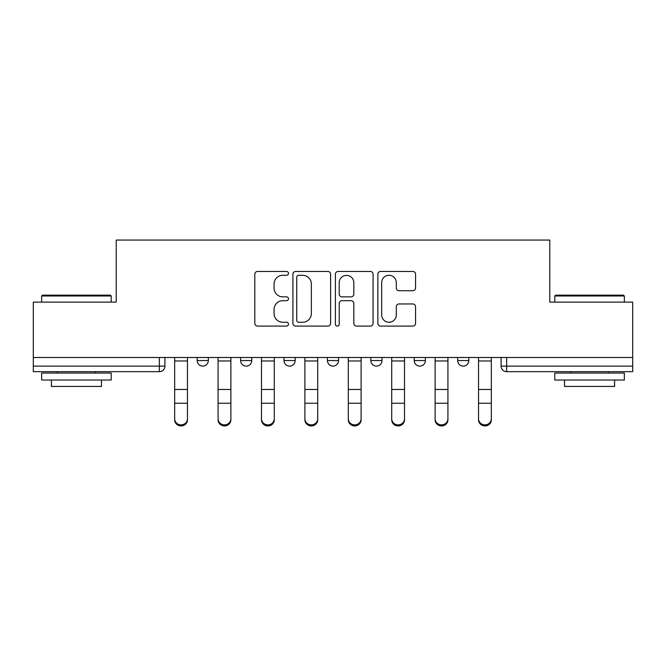 <?xml version="1.0" encoding="UTF-8"?>
<svg xmlns="http://www.w3.org/2000/svg" width="666" height="666" viewBox="0 0 666 666"><rect width="100%" height="100%" fill="white"/><g stroke="black" fill="none" stroke-linecap="round" stroke-linejoin="round"><path stroke-width="1" d="M288.478 273.368A1.915 1.915 0 0 0 286.563 271.462L257.542 271.462A2.731 2.731 0 0 0 254.812 274.192L254.812 323.351A2.731 2.731 0 0 0 257.542 326.09L286.563 326.09A1.915 1.915 0 0 0 288.478 324.175A1.915 1.915 0 0 0 286.563 322.261L282.809 322.261A8.741 8.741 0 0 1 274.067 313.52L274.067 309.424A8.741 8.741 0 0 1 282.809 300.682L286.563 300.682A1.915 1.915 0 0 0 288.478 298.776A1.915 1.915 0 0 0 286.563 296.861L282.809 296.861A8.741 8.741 0 0 1 274.067 288.12L274.067 284.024A8.741 8.741 0 0 1 282.809 275.283L286.563 275.283A1.915 1.915 0 0 0 288.478 273.368M457.667 357.492L457.667 360.547L468.797 360.547A5.569 5.569 0 0 1 463.228 366.117A5.569 5.569 0 0 1 457.667 360.547L457.667 357.492M414.252 357.492L414.252 360.547L425.383 360.547A5.569 5.569 0 0 1 419.821 366.117A5.569 5.569 0 0 1 414.252 360.547L414.252 357.492M327.431 357.492L327.431 360.547L338.569 360.547A5.569 5.569 0 0 1 333 366.117A5.569 5.569 0 0 1 327.431 360.547L327.431 357.492M412.828 290.717A2.731 2.731 0 0 0 415.559 287.987L415.559 274.192A2.731 2.731 0 0 0 412.828 271.462L380.594 271.462A2.731 2.731 0 0 0 377.863 274.192L377.863 323.351A2.731 2.731 0 0 0 380.594 326.09L412.828 326.09A2.731 2.731 0 0 0 415.559 323.351L415.559 306.693A2.731 2.731 0 0 0 412.828 303.962L399.034 303.962A2.731 2.731 0 0 0 396.303 306.693L396.303 314.96A7.309 7.309 0 0 1 388.994 322.261A7.309 7.309 0 0 1 381.685 314.96L381.685 282.592A7.309 7.309 0 0 1 388.994 275.283A7.309 7.309 0 0 1 396.303 282.592L396.303 287.987A2.731 2.731 0 0 0 399.034 290.717L412.828 290.717M33.3 357.492L33.3 302.114L116.225 302.114L116.225 240.06L549.775 240.06L549.775 302.114L632.7 302.114L632.7 357.492L33.3 357.492L33.3 366.117L164.927 366.117L164.927 357.492L164.927 366.117A5.569 5.569 0 0 1 159.357 371.678L33.3 371.678L33.3 366.117M330.611 274.192A2.731 2.731 0 0 0 327.88 271.462L295.646 271.462A2.731 2.731 0 0 0 292.915 274.192L292.915 323.351A2.731 2.731 0 0 0 295.646 326.09L327.88 326.09A2.731 2.731 0 0 0 330.611 323.351L330.611 274.192M338.12 271.462L370.354 271.462A2.731 2.731 0 0 1 373.085 274.192L373.085 323.351A2.731 2.731 0 0 1 370.354 326.09L356.56 326.09A2.731 2.731 0 0 1 353.829 323.351L353.829 303.413A2.731 2.731 0 0 0 351.099 300.682L341.949 300.682A2.731 2.731 0 0 0 339.21 303.413L339.21 324.175A1.915 1.915 0 0 1 337.304 326.09A1.915 1.915 0 0 1 335.389 324.175L335.389 274.192A2.731 2.731 0 0 1 338.12 271.462M501.073 357.492L501.073 366.117L632.7 366.117L632.7 371.678L506.643 371.678A5.569 5.569 0 0 1 501.073 366.117M632.7 357.492L632.7 366.117M468.797 357.492L468.797 360.547L468.797 357.492M425.383 360.547L425.383 357.492L425.383 360.547A5.569 5.569 0 0 1 419.821 366.117M381.976 357.492L381.976 360.547A5.569 5.569 0 0 1 376.407 366.117A5.569 5.569 0 0 1 370.845 360.547A5.569 5.569 0 0 0 376.407 366.117A5.569 5.569 0 0 0 381.976 360.547L381.976 357.492M370.845 357.492L370.845 360.547L381.976 360.547M338.569 357.492L338.569 360.547M295.155 357.492L295.155 360.547A5.569 5.569 0 0 1 289.593 366.117A5.569 5.569 0 0 1 284.024 360.547A5.569 5.569 0 0 0 289.593 366.117A5.569 5.569 0 0 0 295.155 360.547L284.024 360.547L284.024 357.492M240.617 357.492L240.617 360.547L251.748 360.547L251.748 357.492L251.748 360.547A5.569 5.569 0 0 1 246.179 366.117A5.569 5.569 0 0 1 240.617 360.547A5.569 5.569 0 0 0 246.179 366.117M197.203 357.492L197.203 360.547L208.333 360.547L208.333 357.492L208.333 360.547A5.569 5.569 0 0 1 202.772 366.117A5.569 5.569 0 0 1 197.203 360.547A5.569 5.569 0 0 0 202.772 366.117M159.357 357.492L159.357 371.678A5.569 5.569 0 0 0 164.927 366.117M298.651 275.283A1.915 1.915 0 0 0 296.736 277.198L296.736 320.354A1.915 1.915 0 0 0 298.651 322.261L302.614 322.261A8.741 8.741 0 0 0 311.355 313.52L311.355 284.024A8.741 8.741 0 0 0 302.614 275.283L298.651 275.283M353.829 282.725A7.309 7.309 0 0 0 346.52 275.416A7.309 7.309 0 0 0 339.21 282.725L339.21 294.131A2.731 2.731 0 0 0 341.949 296.861L351.099 296.861A2.731 2.731 0 0 0 353.829 294.131L353.829 282.725M174.667 419.83L174.667 418.756A6.402 6.111 0 0 0 181.06 424.866A6.402 6.111 0 0 0 187.462 418.756L187.462 419.83A6.402 6.111 180 0 1 181.06 425.94A6.402 6.111 180 0 1 174.667 419.83L174.667 404.32M174.667 357.492L174.667 418.756M187.462 357.492L187.462 418.756M218.073 419.83L218.073 418.756A6.402 6.111 0 0 0 224.475 424.866A6.402 6.111 0 0 0 230.877 418.756L230.877 419.83A6.402 6.111 180 0 1 224.475 425.94A6.402 6.111 180 0 1 218.073 419.83L218.073 404.32M261.48 419.83L261.48 418.756A6.402 6.111 0 0 0 267.882 424.866A6.402 6.111 0 0 0 274.284 418.756L274.284 419.83A6.402 6.111 180 0 1 267.882 425.94A6.402 6.111 180 0 1 261.48 419.83L261.48 404.32M218.073 357.492L218.073 418.756M230.877 357.492L230.877 418.756M261.48 357.492L261.48 418.756M274.284 357.492L274.284 418.756M41.65 295.987L42.482 295.155L110.381 295.155L111.214 295.987L41.65 295.987L41.65 302.114M111.214 380.028L41.65 380.028L41.65 373.068L111.214 373.068L111.214 380.028M101.473 380.028L101.473 386.43L51.39 386.43L51.39 380.028M554.786 295.987L555.619 295.155L623.518 295.155L624.35 295.987L554.786 295.987L554.786 302.114M624.35 380.028L554.786 380.028L554.786 373.068L624.35 373.068L624.35 380.028M614.61 380.028L614.61 386.43L564.527 386.43L564.527 380.028M304.895 419.83L304.895 418.756A6.402 6.111 0 0 0 311.297 424.866A6.402 6.111 0 0 0 317.699 418.756L317.699 419.83A6.402 6.111 180 0 1 311.297 425.94A6.402 6.111 180 0 1 304.895 419.83L304.895 404.32M348.301 419.83L348.301 418.756A6.402 6.111 0 0 0 354.703 424.866A6.402 6.111 0 0 0 361.105 418.756L361.105 419.83A6.402 6.111 180 0 1 354.703 425.94A6.402 6.111 180 0 1 348.301 419.83L348.301 404.32M391.716 419.83L391.716 418.756A6.402 6.111 0 0 0 398.118 424.866A6.402 6.111 0 0 0 404.52 418.756L404.52 419.83A6.402 6.111 180 0 1 398.118 425.94A6.402 6.111 180 0 1 391.716 419.83L391.716 404.32M304.895 357.492L304.895 418.756M317.699 357.492L317.699 418.756M348.301 357.492L348.301 418.756M361.105 357.492L361.105 418.756M391.716 357.492L391.716 418.756M404.52 357.492L404.52 418.756M435.123 419.83L435.123 418.756A6.402 6.111 0 0 0 441.525 424.866A6.402 6.111 0 0 0 447.927 418.756L447.927 419.83A6.402 6.111 180 0 1 441.525 425.94A6.402 6.111 180 0 1 435.123 419.83L435.123 404.32M435.123 357.492L435.123 418.756M447.927 357.492L447.927 418.756M478.538 419.83L478.538 418.756A6.402 6.111 0 0 0 484.94 424.866A6.402 6.111 0 0 0 491.333 418.756L491.333 419.83A6.402 6.111 180 0 1 484.94 425.94A6.402 6.111 180 0 1 478.538 419.83L478.538 404.32M478.538 357.492L478.538 418.756M491.333 357.492L491.333 418.756M506.643 357.492L506.643 371.678M187.462 360.972L174.667 360.972M187.462 389.468L174.667 389.468M187.462 403.246L174.667 403.246M230.877 360.972L218.073 360.972M230.877 389.468L218.073 389.468M230.877 403.246L218.073 403.246M274.284 360.972L261.48 360.972M274.284 389.468L261.48 389.468M274.284 403.246L261.48 403.246M317.699 360.972L304.895 360.972M317.699 389.468L304.895 389.468M317.699 403.246L304.895 403.246M361.105 360.972L348.301 360.972M361.105 389.468L348.301 389.468M361.105 403.246L348.301 403.246M404.52 360.972L391.716 360.972M404.52 389.468L391.716 389.468M404.52 403.246L391.716 403.246M447.927 360.972L435.123 360.972M447.927 389.468L435.123 389.468M447.927 403.246L435.123 403.246M491.333 360.972L478.538 360.972M491.333 389.468L478.538 389.468M491.333 403.246L478.538 403.246M111.214 302.114L111.214 295.987M95.355 373.068L95.355 371.678M57.509 373.068L57.509 371.678M624.35 302.114L624.35 295.987M608.491 373.068L608.491 371.678M570.645 373.068L570.645 371.678"/></g></svg>
